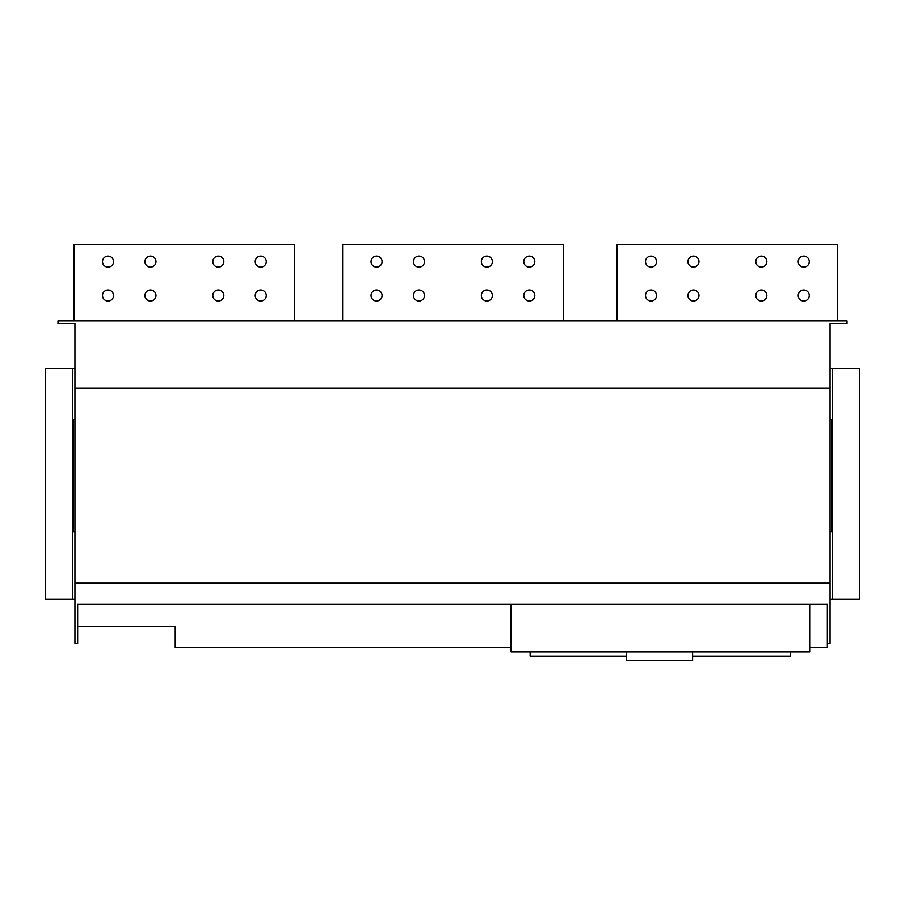 <?xml version="1.0" encoding="UTF-8"?>
<svg xmlns="http://www.w3.org/2000/svg" width="905" height="905" viewBox="0 0 905 905"><rect width="100%" height="100%" fill="white"/><g stroke="black" fill="none" stroke-linecap="round" stroke-linejoin="round"><path stroke-width="1.36" d="M74.945 388.188L830.055 388.188L830.055 323.538L847.023 323.538L847.023 320.992L57.977 320.992L57.977 323.538L74.945 323.538L74.945 643.398L77.66 643.398L77.66 604.37L827.34 604.37L827.34 647.641L809.692 647.641M651.034 256.092A5.521 5.521 0 0 0 645.514 261.602A5.521 5.521 0 0 0 651.034 267.111A5.521 5.521 0 0 0 656.555 261.602A5.521 5.521 0 0 0 651.034 256.092M693.456 290.03A5.521 5.521 0 0 0 687.936 295.539A5.521 5.521 0 0 0 693.456 301.048A5.521 5.521 0 0 0 698.977 295.539A5.521 5.521 0 0 0 693.456 290.03M693.456 256.092A5.521 5.521 0 0 0 687.936 261.602A5.521 5.521 0 0 0 693.456 267.111A5.521 5.521 0 0 0 698.977 261.602A5.521 5.521 0 0 0 693.456 256.092M376.571 256.092A5.521 5.521 0 0 0 371.05 261.602A5.521 5.521 0 0 0 376.571 267.111A5.521 5.521 0 0 0 382.08 261.602A5.521 5.521 0 0 0 376.571 256.092M376.571 290.03A5.521 5.521 0 0 0 371.05 295.539A5.521 5.521 0 0 0 376.571 301.048A5.521 5.521 0 0 0 382.08 295.539A5.521 5.521 0 0 0 376.571 290.03M651.034 290.03A5.521 5.521 0 0 0 645.514 295.539A5.521 5.521 0 0 0 651.034 301.048A5.521 5.521 0 0 0 656.555 295.539A5.521 5.521 0 0 0 651.034 290.03M486.867 290.03A5.521 5.521 0 0 0 481.347 295.539A5.521 5.521 0 0 0 486.867 301.048A5.521 5.521 0 0 0 492.377 295.539A5.521 5.521 0 0 0 486.867 290.03M486.867 256.081A5.521 5.521 0 0 0 481.347 261.602A5.521 5.521 0 0 0 486.867 267.122A5.521 5.521 0 0 0 492.377 261.602A5.521 5.521 0 0 0 486.867 256.081M761.331 290.03A5.521 5.521 0 0 0 755.811 295.539A5.521 5.521 0 0 0 761.331 301.048A5.521 5.521 0 0 0 766.852 295.539A5.521 5.521 0 0 0 761.331 290.03M529.289 256.092A5.521 5.521 0 0 0 523.769 261.602A5.521 5.521 0 0 0 529.289 267.111A5.521 5.521 0 0 0 534.798 261.602A5.521 5.521 0 0 0 529.289 256.092M529.289 290.03A5.521 5.521 0 0 0 523.769 295.539A5.521 5.521 0 0 0 529.289 301.048A5.521 5.521 0 0 0 534.798 295.539A5.521 5.521 0 0 0 529.289 290.03M761.331 256.092A5.521 5.521 0 0 0 755.811 261.602A5.521 5.521 0 0 0 761.331 267.111A5.521 5.521 0 0 0 766.852 261.602A5.521 5.521 0 0 0 761.331 256.092M803.753 256.092A5.521 5.521 0 0 0 798.233 261.602A5.521 5.521 0 0 0 803.753 267.111A5.521 5.521 0 0 0 809.274 261.602A5.521 5.521 0 0 0 803.753 256.092M803.753 290.03A5.521 5.521 0 0 0 798.233 295.539A5.521 5.521 0 0 0 803.753 301.048A5.521 5.521 0 0 0 809.274 295.539A5.521 5.521 0 0 0 803.753 290.03M150.456 290.03A5.521 5.521 0 0 0 144.936 295.539A5.521 5.521 0 0 0 150.456 301.06A5.521 5.521 0 0 0 155.977 295.539A5.521 5.521 0 0 0 150.456 290.03M150.456 256.092A5.521 5.521 0 0 0 144.936 261.602A5.521 5.521 0 0 0 150.456 267.122A5.521 5.521 0 0 0 155.977 261.602A5.521 5.521 0 0 0 150.456 256.092M418.992 256.081A5.521 5.521 0 0 0 413.472 261.602A5.521 5.521 0 0 0 418.992 267.122A5.521 5.521 0 0 0 424.502 261.602A5.521 5.521 0 0 0 418.992 256.081M418.992 290.03A5.521 5.521 0 0 0 413.472 295.539A5.521 5.521 0 0 0 418.992 301.048A5.521 5.521 0 0 0 424.502 295.539A5.521 5.521 0 0 0 418.992 290.03M218.331 290.03A5.521 5.521 0 0 0 212.811 295.539A5.521 5.521 0 0 0 218.331 301.06A5.521 5.521 0 0 0 223.852 295.539A5.521 5.521 0 0 0 218.331 290.03M218.331 256.092A5.521 5.521 0 0 0 212.811 261.602A5.521 5.521 0 0 0 218.331 267.122A5.521 5.521 0 0 0 223.852 261.602A5.521 5.521 0 0 0 218.331 256.092M260.753 256.092A5.521 5.521 0 0 0 255.233 261.602A5.521 5.521 0 0 0 260.753 267.122A5.521 5.521 0 0 0 266.262 261.602A5.521 5.521 0 0 0 260.753 256.092M260.753 290.03A5.509 5.509 0 0 0 255.233 295.539A5.509 5.509 0 0 0 260.753 301.06A5.509 5.509 0 0 0 266.262 295.539A5.509 5.509 0 0 0 260.753 290.03M108.034 290.03A5.521 5.521 0 0 0 102.514 295.539A5.521 5.521 0 0 0 108.034 301.06A5.521 5.521 0 0 0 113.555 295.539A5.521 5.521 0 0 0 108.034 290.03M108.034 256.092A5.521 5.521 0 0 0 102.514 261.602A5.521 5.521 0 0 0 108.034 267.122A5.521 5.521 0 0 0 113.555 261.602A5.521 5.521 0 0 0 108.034 256.092M830.055 388.188L830.055 583.159L74.945 583.159M827.34 643.398L830.055 643.398L830.055 583.159M563.227 320.992L563.227 244.633L342.633 244.633L342.633 320.992M837.691 320.992L837.691 244.633L617.097 244.633L617.097 320.992M294.691 320.992L294.691 244.633L74.097 244.633L74.097 320.992M511.042 647.641L175.231 647.641L175.231 626.43L77.66 626.43M511.042 604.37L511.042 651.883L809.692 651.883L809.692 604.37M626.43 656.125L530.126 656.125L530.126 651.883M692.608 656.125L790.608 656.125L790.608 651.883M45.25 368.505L45.25 599.28L72.4 599.28L72.4 368.505L45.25 368.505M74.945 599.28L72.4 599.28M74.945 368.505L72.4 368.505M830.055 368.505L859.75 368.505L859.75 599.28L830.055 599.28M832.6 368.505L832.6 599.28M74.945 531.574L73.248 531.574L73.248 419.581L74.945 419.581M830.055 531.574L831.752 531.574L831.752 419.581L830.055 419.581M692.608 651.883L692.608 660.367L626.43 660.367L626.43 651.883"/></g></svg>
